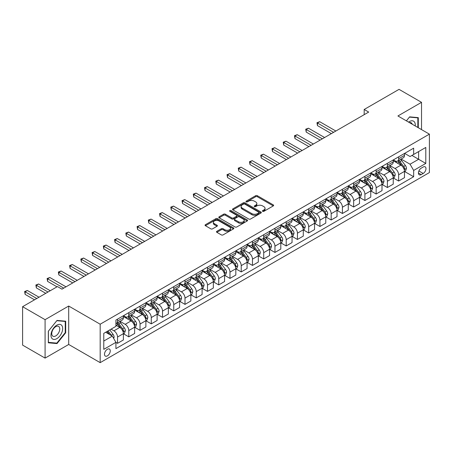 <?xml version="1.0" encoding="UTF-8"?>
<svg xmlns="http://www.w3.org/2000/svg" width="452" height="452" viewBox="0 0 452 452"><rect width="100%" height="100%" fill="white"/><g stroke="black" fill="none" stroke-linecap="round" stroke-linejoin="round"><path stroke-width="0.68" d="M262.657 211.333A0.876 0.503 0 0 0 263.895 211.333L273.274 205.914A1.249 0.723 0 0 0 273.641 205.406A1.249 0.723 0 0 0 273.274 204.897L257.38 195.722A1.249 0.723 0 0 0 255.617 195.722L246.233 201.134A0.876 0.503 0 0 0 245.978 201.49A0.876 0.503 0 0 0 246.233 201.852A0.876 0.503 0 0 0 247.47 201.852L248.685 201.151A3.995 2.305 0 0 1 254.335 201.151L255.662 201.914A3.995 2.305 0 0 1 256.832 203.547A3.995 2.305 0 0 1 255.662 205.174L254.448 205.875A0.876 0.503 0 0 0 254.188 206.231A0.876 0.503 0 0 0 254.448 206.592A0.876 0.503 0 0 0 255.685 206.592L256.894 205.892A3.995 2.305 0 0 1 262.55 205.892L263.872 206.654A3.995 2.305 0 0 1 265.041 208.287A3.995 2.305 0 0 1 263.872 209.914L262.657 210.615A0.876 0.503 0 0 0 262.403 210.977A0.876 0.503 0 0 0 262.657 211.333L262.657 210.615M107.378 355.893A4.068 2.35 120 0 0 110.039 352.311A4.068 2.35 120 0 0 109.412 349.046A4.068 2.35 120 0 0 107.378 349.249A4.068 2.35 120 0 0 104.717 352.837A4.068 2.35 120 0 0 105.344 356.097A4.068 2.35 120 0 0 107.378 355.893M216.858 231.3A1.249 0.723 0 0 0 216.491 231.808A1.249 0.723 0 0 0 216.858 232.322L221.316 234.893A1.249 0.723 0 0 0 223.079 234.893L233.498 228.881A1.249 0.723 0 0 0 233.865 228.367A1.249 0.723 0 0 0 233.498 227.859L217.604 218.683A1.249 0.723 0 0 0 215.841 218.683L205.423 224.7A1.249 0.723 0 0 0 205.055 225.209A1.249 0.723 0 0 0 205.423 225.717L210.807 228.831A1.249 0.723 0 0 0 212.576 228.831L217.033 226.254A1.249 0.723 0 0 0 217.401 225.746A1.249 0.723 0 0 0 217.033 225.232L214.361 223.695A3.339 1.927 0 0 1 213.384 222.327A3.339 1.927 0 0 1 215.446 220.548A3.339 1.927 0 0 1 219.084 220.966L229.548 227.006A3.339 1.927 0 0 1 230.526 228.367A3.339 1.927 0 0 1 228.463 230.153A3.339 1.927 0 0 1 224.825 229.735L223.079 228.729A1.249 0.723 0 0 0 221.316 228.729L216.858 231.3L216.858 232.322M68.698 306.038L45.087 319.671L22.6 306.688L22.6 345.119L45.087 358.103L68.698 344.469L100.18 362.645L100.18 324.214L68.698 306.038L68.698 344.469M421.53 129.6L421.53 102.338L397.918 115.966L429.4 134.142L100.18 324.214M421.53 102.338L399.043 89.355L364.188 109.474L364.188 114.672M22.6 306.688L57.455 286.568L61.952 289.161L368.685 112.073L364.188 109.474M248.775 219.039A1.249 0.723 0 0 0 250.538 219.039L260.957 213.028A1.249 0.723 0 0 0 261.324 212.513A1.249 0.723 0 0 0 260.957 212.005L245.063 202.829A1.249 0.723 0 0 0 243.3 202.829L232.882 208.847A1.249 0.723 0 0 0 232.514 209.355A1.249 0.723 0 0 0 232.882 209.864L248.775 219.039M230.187 211.519A0.876 0.503 0 0 1 231.074 211.643L231.074 210.604L247.227 219.932A1.249 0.723 0 0 1 247.594 220.44A1.249 0.723 0 0 1 247.227 220.955L236.808 226.966A1.249 0.723 0 0 1 235.046 226.966L219.152 217.791L219.152 216.774A1.249 0.723 0 0 0 218.785 217.282A1.249 0.723 0 0 0 219.152 217.791M219.152 216.774L223.61 214.197A1.249 0.723 0 0 1 225.378 214.197L231.819 217.92A1.249 0.723 0 0 0 233.588 217.92L236.543 216.214A1.249 0.723 0 0 0 236.91 215.7A1.249 0.723 0 0 0 236.543 215.192L229.836 211.316A0.876 0.503 0 0 1 229.576 210.96A0.876 0.503 0 0 1 230.119 210.496A0.876 0.503 0 0 1 231.074 210.604M423.191 167.02L421.213 168.161A3.944 2.277 120 0 0 418.637 171.636A3.944 2.277 120 0 0 419.241 174.794A3.944 2.277 120 0 0 421.213 174.602L423.191 173.455A3.944 2.277 120 0 0 425.767 169.98A3.944 2.277 120 0 0 425.162 166.822A3.944 2.277 120 0 0 423.191 167.02M100.18 362.645L429.4 172.574L429.4 134.142M404.619 153.386L410.06 156.528L413.659 154.448L413.659 148.166L115.921 320.061L115.921 326.344L103.779 333.356L103.779 349.351L115.921 342.339L115.921 348.628L413.659 176.732L413.659 170.444L410.06 164.212L401.116 159.047M413.659 154.448L425.801 147.437L425.801 163.432L413.659 170.444M45.087 319.671L45.087 358.103M411.947 155.437L418.608 159.279L418.608 151.595L425.801 147.437M410.06 164.212L418.608 159.279L425.801 163.432M103.779 341.045L112.328 336.107L105.666 332.265M115.921 342.396L117.543 343.328L117.543 337.045A5.091 2.938 -120 0 0 113.944 330.813L111.068 329.152M117.543 343.328L123.39 339.955L123.39 333.666A5.091 2.938 -120 0 0 119.791 327.434L115.921 325.203M123.526 333.796L128.786 336.836L128.786 330.553A5.091 2.938 -120 0 0 125.187 324.321L120.023 321.338M128.786 336.836L134.634 333.463L134.634 327.175A5.091 2.938 -120 0 0 131.035 320.943L123.39 316.53M134.769 327.304L140.03 330.344L140.03 324.061A5.091 2.938 -120 0 0 136.431 317.829L131.266 314.846M140.03 330.344L145.877 326.971L145.877 320.688A5.091 2.938 -120 0 0 142.278 314.456L134.634 310.038M146.013 320.818L151.273 323.852L151.273 317.57A5.091 2.938 -120 0 0 147.674 311.338L142.51 308.354M151.273 323.852L157.121 320.479L157.121 314.196A5.091 2.938 -120 0 0 153.522 307.965L145.877 303.546M157.256 314.326L162.517 317.361L162.517 311.078A5.091 2.938 -120 0 0 158.918 304.846L153.753 301.863M162.517 317.361L168.364 313.987L168.364 307.705A5.091 2.938 -120 0 0 164.765 301.473L157.121 297.054M168.5 307.835L173.76 310.869L173.76 304.586A5.091 2.938 -120 0 0 170.161 298.354L164.997 295.371M173.76 310.869L179.608 307.496L179.608 301.213A5.091 2.938 -120 0 0 176.009 294.981L168.364 290.563M179.743 301.343L185.004 304.377L185.004 298.094A5.091 2.938 -120 0 0 181.405 291.862L176.24 288.879M185.004 304.377L190.851 301.004L190.851 294.721A5.091 2.938 -120 0 0 187.252 288.489L179.608 284.071M190.987 294.851L196.247 297.885L196.247 291.602A5.091 2.938 -120 0 0 192.654 285.37L187.484 282.387M196.247 297.885L202.095 294.512L202.095 288.229A5.091 2.938 -120 0 0 198.496 281.997L190.851 277.584M202.23 288.359L207.491 291.399L207.491 285.11A5.091 2.938 -120 0 0 203.897 278.878L198.727 275.895M207.491 291.399L213.338 288.02L213.338 281.737A5.091 2.938 -120 0 0 209.739 275.505L202.095 271.093M213.474 281.867L218.734 284.907L218.734 278.618A5.091 2.938 -120 0 0 215.141 272.387L209.971 269.403M218.734 284.907L224.582 281.528L224.582 275.245A5.091 2.938 -120 0 0 220.983 269.013L213.338 264.601M224.717 275.375L229.978 278.415L229.978 272.127A5.091 2.938 -120 0 0 226.384 265.895L221.214 262.917M229.978 278.415L235.825 275.036L235.825 268.754A5.091 2.938 -120 0 0 232.226 262.522L224.582 258.109M235.961 268.883L241.227 271.923L241.227 265.635A5.091 2.938 -120 0 0 237.628 259.403L232.458 256.425M241.227 271.923L247.069 268.544L247.069 262.262A5.091 2.938 -120 0 0 243.475 256.03L235.825 251.617M247.204 262.392L252.47 265.431L252.47 259.149A5.091 2.938 -120 0 0 248.871 252.917L243.701 249.933M252.47 265.431L258.312 262.053L258.312 255.77A5.091 2.938 -120 0 0 254.719 249.538L247.069 245.125M258.448 255.9L263.714 258.94L263.714 252.657A5.091 2.938 -120 0 0 260.115 246.425L254.945 243.442M263.714 258.94L269.556 255.561L269.556 249.278A5.091 2.938 -120 0 0 265.962 243.046L258.312 238.633M269.691 249.408L274.957 252.448L274.957 246.165A5.091 2.938 -120 0 0 271.358 239.933L266.194 236.95M274.957 252.448L280.805 249.069L280.805 242.786A5.091 2.938 -120 0 0 277.206 236.554L269.556 232.142M280.935 242.916L286.201 245.956L286.201 239.673A5.091 2.938 -120 0 0 282.602 233.441L277.438 230.458M286.201 245.956L292.048 242.577L292.048 236.294A5.091 2.938 -120 0 0 288.449 230.062L280.805 225.65M292.178 236.424L297.444 239.464L297.444 233.181A5.091 2.938 -120 0 0 293.845 226.949L288.681 223.966M297.444 239.464L303.292 236.085L303.292 229.802A5.091 2.938 -120 0 0 299.693 223.57L292.048 219.158M303.422 229.932L308.688 232.972L308.688 226.689A5.091 2.938 -120 0 0 305.089 220.457L299.925 217.474M308.688 232.972L314.536 229.599L314.536 223.311A5.091 2.938 -120 0 0 310.936 217.079L303.292 212.666M314.671 223.441L319.931 226.48L319.931 220.197A5.091 2.938 -120 0 0 316.332 213.965L311.168 210.982M319.931 226.48L325.779 223.107L325.779 216.819A5.091 2.938 -120 0 0 322.18 210.587L314.536 206.174M325.915 216.949L331.175 219.988L331.175 213.706A5.091 2.938 -120 0 0 327.576 207.474L322.412 204.49M331.175 219.988L337.022 216.615L337.022 210.327A5.091 2.938 -120 0 0 333.423 204.095L325.779 199.682M337.158 210.457L342.418 213.497L342.418 207.214A5.091 2.938 -120 0 0 338.819 200.982L333.655 197.999M342.418 213.497L348.266 210.123L348.266 203.841A5.091 2.938 -120 0 0 344.667 197.609L337.022 193.19M348.402 203.971L353.662 207.005L353.662 200.722A5.091 2.938 -120 0 0 350.063 194.49L344.899 191.507M353.662 207.005L359.509 203.632L359.509 197.349A5.091 2.938 -120 0 0 355.91 191.117L348.266 186.699M359.645 197.479L364.905 200.513L364.905 194.23A5.091 2.938 -120 0 0 361.306 187.998L356.142 185.015M364.905 200.513L370.753 197.14L370.753 190.857A5.091 2.938 -120 0 0 367.154 184.625L359.509 180.207M370.889 190.987L376.149 194.021L376.149 187.738A5.091 2.938 -120 0 0 372.55 181.506L367.386 178.523M376.149 194.021L381.996 190.648L381.996 184.365A5.091 2.938 -120 0 0 378.397 178.133L370.753 173.715M382.132 184.495L387.392 187.529L387.392 181.246A5.091 2.938 -120 0 0 383.793 175.014L378.629 172.031M387.392 187.529L393.24 184.156L393.24 177.873A5.091 2.938 -120 0 0 389.641 171.641L381.996 167.223M393.376 178.003L398.636 181.037L398.636 174.754A5.091 2.938 -120 0 0 395.037 168.523L389.873 165.539M398.636 181.037L404.483 177.664L404.483 171.381A5.091 2.938 -120 0 0 400.884 165.149L393.24 160.737M393.376 159.878L395.037 160.839A5.091 2.938 -120 0 0 397.585 161.087A5.091 2.938 -120 0 0 398.636 158.759L398.636 156.838M382.132 166.37L383.793 167.33A5.091 2.938 -120 0 0 386.341 167.579A5.091 2.938 -120 0 0 387.392 165.251L387.392 163.33M370.889 172.862L372.55 173.822A5.091 2.938 -120 0 0 375.098 174.071A5.091 2.938 -120 0 0 376.149 171.743L376.149 169.822M359.645 179.354L361.306 180.314A5.091 2.938 -120 0 0 363.854 180.563A5.091 2.938 -120 0 0 364.905 178.235L364.905 176.314M348.402 185.845L350.063 186.806A5.091 2.938 -120 0 0 352.611 187.055A5.091 2.938 -120 0 0 353.662 184.727L353.662 182.806M337.158 192.337L338.819 193.298A5.091 2.938 -120 0 0 341.362 193.546A5.091 2.938 -120 0 0 342.418 191.219L342.418 189.298M325.915 198.823L327.576 199.79A5.091 2.938 -120 0 0 330.118 200.038A5.091 2.938 -120 0 0 331.175 197.71L331.175 195.789M314.671 205.315L316.332 206.276A5.091 2.938 -120 0 0 318.875 206.53A5.091 2.938 -120 0 0 319.931 204.202L319.931 202.281M303.422 211.807L305.089 212.768A5.091 2.938 -120 0 0 307.631 213.022A5.091 2.938 -120 0 0 308.688 210.694L308.688 208.773M292.178 218.299L293.845 219.26A5.091 2.938 -120 0 0 296.388 219.514A5.091 2.938 -120 0 0 297.444 217.186L297.444 215.265M280.935 224.791L282.602 225.751A5.091 2.938 -120 0 0 285.144 226.006A5.091 2.938 -120 0 0 286.201 223.678L286.201 221.757M269.691 231.283L271.358 232.243A5.091 2.938 -120 0 0 273.901 232.497A5.091 2.938 -120 0 0 274.957 230.17L274.957 228.243M258.448 237.775L260.115 238.735A5.091 2.938 -120 0 0 262.657 238.989A5.091 2.938 -120 0 0 263.714 236.662L263.714 234.735M247.204 244.266L248.871 245.227A5.091 2.938 -120 0 0 251.414 245.481A5.091 2.938 -120 0 0 252.47 243.148L252.47 241.227M235.961 250.758L237.628 251.719A5.091 2.938 -120 0 0 240.17 251.973A5.091 2.938 -120 0 0 241.227 249.64L241.227 247.719M224.717 257.25L226.384 258.211A5.091 2.938 -120 0 0 228.927 258.465A5.091 2.938 -120 0 0 229.978 256.131L229.978 254.21M213.474 263.742L215.141 264.702A5.091 2.938 -120 0 0 217.683 264.957A5.091 2.938 -120 0 0 218.734 262.623L218.734 260.702M202.23 270.234L203.897 271.194A5.091 2.938 -120 0 0 206.44 271.449A5.091 2.938 -120 0 0 207.491 269.115L207.491 267.194M190.987 276.726L192.654 277.686A5.091 2.938 -120 0 0 195.196 277.935A5.091 2.938 -120 0 0 196.247 275.607L196.247 273.686M179.743 283.218L181.405 284.178A5.091 2.938 -120 0 0 183.953 284.427A5.091 2.938 -120 0 0 185.004 282.099L185.004 280.178M168.5 289.709L170.161 290.67A5.091 2.938 -120 0 0 172.709 290.918A5.091 2.938 -120 0 0 173.76 288.591L173.76 286.67M157.256 296.201L158.918 297.162A5.091 2.938 -120 0 0 161.466 297.41A5.091 2.938 -120 0 0 162.517 295.083L162.517 293.162M146.013 302.693L147.674 303.654A5.091 2.938 -120 0 0 150.222 303.902A5.091 2.938 -120 0 0 151.273 301.574L151.273 299.653M134.769 309.185L136.431 310.145A5.091 2.938 -120 0 0 138.979 310.394A5.091 2.938 -120 0 0 140.03 308.066L140.03 306.145M123.526 315.671L125.187 316.637A5.091 2.938 -120 0 0 127.735 316.886A5.091 2.938 -120 0 0 128.786 314.558L128.786 312.637M404.619 171.511L413.659 176.732M397.585 161.087L403.433 157.714A5.091 2.938 -120 0 0 404.483 155.386L404.483 153.465M386.341 167.579L392.183 164.206A5.091 2.938 -120 0 0 393.24 161.878L393.24 159.957M375.098 174.071L380.94 170.698A5.091 2.938 -120 0 0 381.996 168.37L381.996 166.449M363.854 180.563L369.696 177.19A5.091 2.938 -120 0 0 370.753 174.862L370.753 172.935M352.611 187.055L358.453 183.681A5.091 2.938 -120 0 0 359.509 181.354L359.509 179.427M341.362 193.546L347.209 190.173A5.091 2.938 -120 0 0 348.266 187.84L348.266 185.919M330.118 200.038L335.966 196.665A5.091 2.938 -120 0 0 337.022 194.332L337.022 192.411M318.875 206.53L324.722 203.157A5.091 2.938 -120 0 0 325.779 200.824L325.779 198.903M307.631 213.022L313.479 209.649A5.091 2.938 -120 0 0 314.536 207.315L314.536 205.394M296.388 219.514L302.235 216.141A5.091 2.938 -120 0 0 303.292 213.807L303.292 211.886M285.144 226.006L290.992 222.627A5.091 2.938 -120 0 0 292.048 220.299L292.048 218.378M273.901 232.497L279.748 229.119A5.091 2.938 -120 0 0 280.805 226.791L280.805 224.87M262.657 238.989L268.505 235.611A5.091 2.938 -120 0 0 269.556 233.283L269.556 231.362M251.414 245.481L257.261 242.102A5.091 2.938 -120 0 0 258.312 239.775L258.312 237.854M240.17 251.973L246.018 248.594A5.091 2.938 -120 0 0 247.069 246.267L247.069 244.346M228.927 258.465L234.774 255.086A5.091 2.938 -120 0 0 235.825 252.758L235.825 250.837M217.683 264.957L223.531 261.578A5.091 2.938 -120 0 0 224.582 259.25L224.582 257.329M206.44 271.449L212.287 268.07A5.091 2.938 -120 0 0 213.338 265.742L213.338 263.821M195.196 277.935L201.044 274.562A5.091 2.938 -120 0 0 202.095 272.234L202.095 270.313M183.953 284.427L189.8 281.054A5.091 2.938 -120 0 0 190.851 278.726L190.851 276.805M172.709 290.918L178.557 287.545A5.091 2.938 -120 0 0 179.608 285.218L179.608 283.297M161.466 297.41L167.308 294.037A5.091 2.938 -120 0 0 168.364 291.709L168.364 289.783M150.222 303.902L156.064 300.529A5.091 2.938 -120 0 0 157.121 298.201L157.121 296.275M138.979 310.394L144.821 307.021A5.091 2.938 -120 0 0 145.877 304.688L145.877 302.767M127.735 316.886L133.577 313.513A5.091 2.938 -120 0 0 134.634 311.179L134.634 309.258M115.921 323.587A5.091 2.938 -120 0 0 116.486 323.378L122.334 320.005A5.091 2.938 -120 0 0 123.39 317.671L123.39 315.75M116.486 323.378A5.091 2.938 -120 0 0 117.543 321.05L117.543 319.129M112.328 336.107L115.921 342.339M418.292 127.73L418.292 117.633L409.614 116.859L406.393 120.859M48.324 342.802L57.008 343.582L65.687 332.779L65.687 321.208L57.008 320.434L48.324 331.231L48.324 342.802M65.235 332.525L65.687 332.779M56.088 343.051L57.008 343.582M263.007 211.457L263.872 210.954A3.995 2.305 0 0 0 265.041 209.321L265.041 208.287M256.832 203.547L256.832 204.581A3.995 2.305 0 0 1 255.662 206.214L254.798 206.711M273.274 204.897L273.274 205.914L257.38 196.761A1.249 0.723 0 0 0 255.617 196.761L246.583 201.971M260.957 212.005L260.957 213.028L245.063 203.869A1.249 0.723 0 0 0 243.3 203.869L232.899 209.875L232.882 208.847M258.753 212.875A0.876 0.503 0 0 0 259.007 212.513A0.876 0.503 0 0 0 258.753 212.157L244.803 204.106A0.876 0.503 0 0 0 243.566 204.106L242.283 204.846A3.995 2.305 0 0 0 241.114 206.474A3.995 2.305 0 0 0 242.283 208.106L251.82 213.61A3.995 2.305 0 0 0 257.47 213.61L258.753 212.875L258.753 213.909A0.876 0.503 0 0 0 259.007 213.553L259.007 212.513M241.114 206.474L241.114 207.513A3.995 2.305 0 0 0 242.283 209.146L242.283 208.106M258.753 213.909L257.47 214.649A3.995 2.305 0 0 1 251.82 214.649L242.283 209.146M219.169 217.802L223.61 215.237L223.61 214.197M236.91 215.7L236.91 216.74A1.249 0.723 0 0 1 236.543 217.248L233.588 218.96A1.249 0.723 0 0 1 231.819 218.96L225.378 215.237A1.249 0.723 0 0 0 223.61 215.237M231.074 211.643L247.21 220.96M238.509 221.779A3.339 1.927 0 0 0 242.148 222.198A3.339 1.927 0 0 0 244.21 220.418A3.339 1.927 0 0 0 243.232 219.056L239.549 216.926A1.249 0.723 0 0 0 237.78 216.926L234.825 218.632A1.249 0.723 0 0 0 234.458 219.141A1.249 0.723 0 0 0 234.825 219.655L238.509 221.779L238.509 222.819A3.339 1.927 0 0 0 242.148 223.237A3.339 1.927 0 0 0 244.21 221.457L244.21 220.418M234.458 219.141L234.458 220.18A1.249 0.723 0 0 0 234.825 220.689L234.825 219.655M238.509 222.819L234.825 220.689M230.526 228.367L230.526 229.407A3.339 1.927 0 0 1 228.463 231.192A3.339 1.927 0 0 1 224.825 230.774L223.079 229.763A1.249 0.723 0 0 0 221.316 229.763L216.875 232.328M213.384 222.327L213.384 223.367A3.339 1.927 0 0 0 214.361 224.729L214.361 223.695M217.016 226.266L214.361 224.729M233.498 227.859L233.498 228.881L217.604 219.723A1.249 0.723 0 0 0 215.841 219.723L205.44 225.729L205.423 224.7M404.483 171.59L405.563 170.963L406.461 168.37A3.373 1.944 -120 0 0 405.387 165.5L401.709 160.59A9.729 5.616 -120 0 0 400.647 159.319M396.992 162.901A9.729 5.616 -120 0 0 395.003 160.816M404.178 169.523L404.642 168.511A3.373 1.944 -120 0 0 403.676 166.483L400.003 161.579A9.729 5.616 -120 0 0 398.941 160.307M398.037 160.827A8.079 4.661 60 0 1 399.359 162.336L402.472 166.489M335.853 131.029L319.705 121.707L317.457 123.006L317.457 125.599L331.356 133.628M397.862 160.929A9.729 5.616 60 0 1 398.924 162.2L401.365 165.46M317.457 125.599L316.965 122.718L333.604 132.329M316.965 122.718L319.705 121.707M393.24 178.082L394.319 177.455L395.217 174.862A3.373 1.944 -120 0 0 394.144 171.992L390.466 167.082A9.729 5.616 -120 0 0 389.404 165.811M385.748 169.393A9.729 5.616 -120 0 0 383.759 167.308M392.935 176.014L393.398 175.003A3.373 1.944 -120 0 0 392.432 172.975L388.76 168.071A9.729 5.616 -120 0 0 387.697 166.799M386.793 167.319A8.079 4.661 60 0 1 388.115 168.828L391.229 172.98M324.609 137.521L308.462 128.198L306.213 129.498L306.213 132.091L320.112 140.114M386.618 167.421A9.729 5.616 60 0 1 387.68 168.692L390.121 171.952M306.213 132.091L305.716 129.21L322.361 138.82M305.716 129.21L308.462 128.198M381.996 184.569L383.076 183.947L383.974 181.354A3.373 1.944 -120 0 0 382.9 178.478L379.222 173.574A9.729 5.616 -120 0 0 378.16 172.302M374.505 175.885A9.729 5.616 -120 0 0 372.516 173.8M381.691 182.506L382.155 181.495A3.373 1.944 -120 0 0 381.189 179.467L377.516 174.562A9.729 5.616 -120 0 0 376.454 173.291M375.55 173.811A8.079 4.661 60 0 1 376.872 175.319L379.985 179.472M313.366 144.013L297.218 134.69L294.97 135.99L294.97 138.583L308.869 146.606M375.375 173.913A9.729 5.616 60 0 1 376.437 175.184L378.878 178.444M294.97 138.583L294.472 135.702L311.117 145.312M294.472 135.702L297.218 134.69M370.753 191.06L371.832 190.439L372.731 187.84A3.373 1.944 -120 0 0 371.657 184.97L367.979 180.065A9.729 5.616 -120 0 0 366.917 178.794M363.261 182.376A9.729 5.616 -120 0 0 361.272 180.291M370.448 188.998L370.911 187.987A3.373 1.944 -120 0 0 369.945 185.958L366.273 181.054A9.729 5.616 -120 0 0 365.21 179.783M364.301 180.303A8.079 4.661 60 0 1 365.628 181.811L368.742 185.964M302.122 150.505L285.975 141.182L283.726 142.482L283.726 145.075L297.625 153.098M364.131 180.404A9.729 5.616 60 0 1 365.193 181.676L367.634 184.936M283.726 145.075L283.229 142.194L299.874 151.804M283.229 142.194L285.975 141.182M359.509 197.552L360.589 196.931L361.487 194.332A3.373 1.944 -120 0 0 360.413 191.462L356.735 186.557A9.729 5.616 -120 0 0 355.673 185.286M352.018 188.868A9.729 5.616 -120 0 0 350.029 186.783M359.199 195.49L359.668 194.479A3.373 1.944 -120 0 0 358.702 192.45L355.029 187.546A9.729 5.616 -120 0 0 353.967 186.275M353.057 186.795A8.079 4.661 60 0 1 354.385 188.303L357.498 192.456M290.879 156.997L274.731 147.674L272.483 148.974L272.483 151.567L286.376 159.59M352.888 186.896A9.729 5.616 60 0 1 353.95 188.168L356.391 191.428M272.483 151.567L271.985 148.685L288.63 158.29M271.985 148.685L274.731 147.674M415.218 125.955A8.266 4.774 120 0 0 414.495 122.029A8.266 4.774 120 0 0 408.591 122.13M412.218 124.221A5.661 3.266 120 0 0 411.834 123.402A5.661 3.266 120 0 0 411.196 122.814A5.661 3.266 120 0 0 409.467 122.633M409.416 117.102L417.84 117.865L417.84 127.47M417.286 117.543L417.84 117.865M406.41 120.87L409.433 117.113M56.828 325.152A8.266 4.774 120 0 0 50.98 335.277A8.266 4.774 120 0 0 56.828 338.655A8.266 4.774 120 0 0 62.675 328.525A8.266 4.774 120 0 0 56.828 325.152M55.76 326.666A5.661 3.266 120 0 0 52.065 331.655A5.661 3.266 120 0 0 52.929 336.192A5.661 3.266 120 0 0 55.76 335.909A5.661 3.266 120 0 0 59.461 330.921A5.661 3.266 120 0 0 58.59 326.384A5.661 3.266 120 0 0 55.76 326.666M65.235 332.655L56.828 343.119L48.415 342.367L48.415 331.152L56.828 320.688L65.235 321.44L65.235 332.655M64.681 321.118L65.235 321.44M348.266 204.044L349.345 203.423L350.243 200.824A3.373 1.944 -120 0 0 349.17 197.953L345.492 193.049A9.729 5.616 -120 0 0 344.43 191.778M340.774 195.36A9.729 5.616 -120 0 0 338.785 193.275M347.955 201.982L348.424 200.97A3.373 1.944 -120 0 0 347.458 198.942L343.786 194.038A9.729 5.616 -120 0 0 342.723 192.767M341.814 193.286A8.079 4.661 60 0 1 343.141 194.795L346.255 198.948M279.63 163.488L263.488 154.166L261.239 155.465L261.239 158.059L275.132 166.082M341.644 193.388A9.729 5.616 60 0 1 342.706 194.659L345.147 197.919M261.239 158.059L260.742 155.177L277.381 164.782M260.742 155.177L263.488 154.166M337.022 210.536L338.102 209.914L339 207.315A3.373 1.944 -120 0 0 337.926 204.445L334.248 199.541A9.729 5.616 -120 0 0 333.186 198.27M329.531 201.852A9.729 5.616 -120 0 0 327.542 199.767M336.712 208.474L337.181 207.462A3.373 1.944 -120 0 0 336.215 205.434L332.542 200.53A9.729 5.616 -120 0 0 331.48 199.253M330.57 199.778A8.079 4.661 60 0 1 331.898 201.287L335.011 205.44M268.386 169.98L252.244 160.658L249.996 161.957L249.996 164.551L263.889 172.574M330.401 199.88A9.729 5.616 60 0 1 331.457 201.151L333.904 204.411M249.996 164.551L249.498 161.669L266.138 171.274M249.498 161.669L252.244 160.658M325.779 217.028L326.858 216.406L327.756 213.807A3.373 1.944 -120 0 0 326.677 210.937L323.005 206.033A9.729 5.616 -120 0 0 321.943 204.762M318.287 208.344A9.729 5.616 -120 0 0 316.293 206.259M325.468 214.966L325.937 213.954A3.373 1.944 -120 0 0 324.971 211.926L321.293 207.016A9.729 5.616 -120 0 0 320.236 205.745M319.327 206.27A8.079 4.661 60 0 1 320.654 207.779L323.762 211.931M257.143 176.472L241.001 167.15L238.752 168.443L238.752 171.042L252.645 179.065M319.157 206.372A9.729 5.616 60 0 1 320.214 207.643L322.66 210.903M238.752 171.042L238.255 168.161L254.894 177.766M238.255 168.161L241.001 167.15M314.536 223.52L315.615 222.898L316.513 220.299A3.373 1.944 -120 0 0 315.434 217.429L311.761 212.525A9.729 5.616 -120 0 0 310.699 211.253M307.044 214.836A9.729 5.616 -120 0 0 305.049 212.751M314.225 221.457L314.694 220.446A3.373 1.944 -120 0 0 313.728 218.418L310.049 213.508A9.729 5.616 -120 0 0 308.993 212.237M308.083 212.762A8.079 4.661 60 0 1 309.411 214.271L312.518 218.423M245.899 182.958L229.757 173.641L227.509 174.935L227.509 177.534L241.402 185.557M307.908 212.864A9.729 5.616 60 0 1 308.97 214.135L311.417 217.395M227.509 177.534L227.011 174.653L243.651 184.258M227.011 174.653L229.757 173.641M303.292 230.011L304.371 229.39L305.269 226.791A3.373 1.944 -120 0 0 304.19 223.921L300.518 219.017A9.729 5.616 -120 0 0 299.456 217.745M295.8 221.327A9.729 5.616 -120 0 0 293.806 219.243M302.981 227.949L303.45 226.938A3.373 1.944 -120 0 0 302.484 224.91L298.806 220A9.729 5.616 -120 0 0 297.744 218.728M296.84 219.254A8.079 4.661 60 0 1 298.167 220.762L301.275 224.915M234.656 189.45L218.514 180.133L216.265 181.427L216.265 184.026L230.158 192.049M296.665 219.356A9.729 5.616 60 0 1 297.727 220.627L300.173 223.887M216.265 184.026L215.768 181.145L232.407 190.75M215.768 181.145L218.514 180.133M292.048 236.503L293.128 235.882L294.026 233.283A3.373 1.944 -120 0 0 292.947 230.413L289.274 225.508A9.729 5.616 -120 0 0 288.212 224.237M284.557 227.819A9.729 5.616 -120 0 0 282.562 225.734M291.738 234.441L292.207 233.43A3.373 1.944 -120 0 0 291.241 231.401L287.562 226.492A9.729 5.616 -120 0 0 286.5 225.22M285.596 225.746A8.079 4.661 60 0 1 286.924 227.254L290.031 231.401M223.412 195.942L207.27 186.625L205.022 187.919L205.022 190.518L218.915 198.541M285.421 225.847A9.729 5.616 60 0 1 286.483 227.119L288.93 230.379M205.022 190.518L204.524 187.636L221.164 197.242M204.524 187.636L207.27 186.625M280.805 242.995L281.884 242.374L282.782 239.775A3.373 1.944 -120 0 0 281.703 236.904L278.031 232A9.729 5.616 -120 0 0 276.969 230.729M273.313 234.311A9.729 5.616 -120 0 0 271.319 232.221M280.494 240.933L280.963 239.916A3.373 1.944 -120 0 0 279.997 237.893L276.319 232.983A9.729 5.616 -120 0 0 275.257 231.712M274.353 232.238A8.079 4.661 60 0 1 275.68 233.746L278.788 237.893M212.169 202.434L196.027 193.111L193.778 194.411L193.778 197.01L207.671 205.033M274.178 232.334A9.729 5.616 60 0 1 275.24 233.611L277.686 236.871M193.778 197.01L193.281 194.128L209.92 203.733M193.281 194.128L196.027 193.111M269.556 249.487L270.635 248.866L271.539 246.267A3.373 1.944 -120 0 0 270.46 243.396L266.787 238.492A9.729 5.616 -120 0 0 265.725 237.221M262.07 240.797A9.729 5.616 -120 0 0 260.075 238.712M269.251 247.419L269.72 246.408A3.373 1.944 -120 0 0 268.754 244.385L265.075 239.475A9.729 5.616 -120 0 0 264.013 238.204M263.109 238.729A8.079 4.661 60 0 1 264.437 240.232L267.544 244.385M200.925 208.926L184.778 199.603L182.529 200.903L182.529 203.502L196.428 211.525M262.934 238.825A9.729 5.616 60 0 1 263.996 240.102L266.443 243.362M182.529 203.502L182.037 200.62L198.677 210.225M182.037 200.62L184.778 199.603M258.312 255.979L259.392 255.357L260.295 252.758A3.373 1.944 -120 0 0 259.216 249.888L255.544 244.984A9.729 5.616 -120 0 0 254.482 243.707M250.826 247.289A9.729 5.616 -120 0 0 248.832 245.204M258.007 253.911L258.471 252.9A3.373 1.944 -120 0 0 257.51 250.877L253.832 245.967A9.729 5.616 -120 0 0 252.77 244.696M251.866 245.221A8.079 4.661 60 0 1 253.193 246.724L256.301 250.877M189.682 215.418L173.534 206.095L171.285 207.395L171.285 209.994L185.184 218.017M251.691 245.317A9.729 5.616 60 0 1 252.753 246.589L255.199 249.854M171.285 209.994L170.794 207.112L187.433 216.717M170.794 207.112L173.534 206.095M247.069 262.471L248.148 261.849L249.052 259.25A3.373 1.944 -120 0 0 247.973 256.38L244.3 251.47A9.729 5.616 -120 0 0 243.238 250.199M239.583 253.781A9.729 5.616 -120 0 0 237.588 251.696M246.764 260.403L247.227 259.392A3.373 1.944 -120 0 0 246.267 257.363L242.588 252.459A9.729 5.616 -120 0 0 241.526 251.188M240.622 251.713A8.079 4.661 60 0 1 241.95 253.216L245.057 257.369M178.438 221.909L162.291 212.587L160.042 213.886L160.042 216.485L173.941 224.508M240.447 251.809A9.729 5.616 60 0 1 241.509 253.08L243.956 256.346M160.042 216.485L159.55 213.604L176.19 223.209M159.55 213.604L162.291 212.587M235.825 268.963L236.904 268.335L237.803 265.742A3.373 1.944 -120 0 0 236.729 262.872L233.057 257.962A9.729 5.616 -120 0 0 231.995 256.691M228.339 260.273A9.729 5.616 -120 0 0 226.345 258.188M235.52 266.895L235.984 265.883A3.373 1.944 -120 0 0 235.023 263.855L231.345 258.951A9.729 5.616 -120 0 0 230.283 257.68M229.379 258.205A8.079 4.661 60 0 1 230.706 259.708L233.814 263.861M167.195 228.401L151.047 219.079L148.798 220.378L148.798 222.977L162.697 231M229.204 258.301A9.729 5.616 60 0 1 230.266 259.572L232.712 262.838M148.798 222.977L148.307 220.09L164.946 229.701M148.307 220.09L151.047 219.079M224.582 275.454L225.661 274.827L226.559 272.234A3.373 1.944 -120 0 0 225.486 269.364L221.813 264.454A9.729 5.616 -120 0 0 220.751 263.183M217.096 266.765A9.729 5.616 -120 0 0 215.101 264.68M224.277 273.387L224.74 272.375A3.373 1.944 -120 0 0 223.78 270.347L220.101 265.443A9.729 5.616 -120 0 0 219.039 264.171M218.135 264.691A8.079 4.661 60 0 1 219.463 266.2L222.57 270.352M155.951 234.893L139.804 225.571L137.555 226.87L137.555 229.469L151.454 237.492M217.96 264.793A9.729 5.616 60 0 1 219.022 266.064L221.463 269.33M137.555 229.469L137.063 226.582L153.703 236.193M137.063 226.582L139.804 225.571M213.338 281.946L214.417 281.319L215.316 278.726A3.373 1.944 -120 0 0 214.242 275.856L210.564 270.946A9.729 5.616 -120 0 0 209.508 269.674M205.852 273.257A9.729 5.616 -120 0 0 203.858 271.172M213.033 279.878L213.497 278.867A3.373 1.944 -120 0 0 212.53 276.839L208.858 271.934A9.729 5.616 -120 0 0 207.796 270.663M206.892 271.183A8.079 4.661 60 0 1 208.214 272.692L211.327 276.844M144.708 241.385L128.56 232.062L126.311 233.362L126.311 235.961L140.21 243.984M206.717 271.285A9.729 5.616 60 0 1 207.779 272.556L210.22 275.822M126.311 235.961L125.82 233.074L142.459 242.684M125.82 233.074L128.56 232.062M202.095 288.438L203.174 287.811L204.072 285.218A3.373 1.944 -120 0 0 202.999 282.347L199.321 277.438A9.729 5.616 -120 0 0 198.258 276.166M194.609 279.748A9.729 5.616 -120 0 0 192.614 277.664M201.79 286.37L202.253 285.359A3.373 1.944 -120 0 0 201.287 283.331L197.614 278.426A9.729 5.616 -120 0 0 196.552 277.155M195.648 277.675A8.079 4.661 60 0 1 196.97 279.183L200.083 283.336M133.464 247.877L117.317 238.554L115.068 239.854L115.068 242.447L128.967 250.476M195.473 277.777A9.729 5.616 60 0 1 196.535 279.048L198.976 282.308M115.068 242.447L114.576 239.566L131.216 249.176M114.576 239.566L117.317 238.554M190.851 294.93L191.93 294.303L192.829 291.709A3.373 1.944 -120 0 0 191.755 288.839L188.077 283.929A9.729 5.616 -120 0 0 187.015 282.658M183.359 286.24A9.729 5.616 -120 0 0 181.371 284.155M190.546 292.862L191.01 291.851A3.373 1.944 -120 0 0 190.043 289.822L186.371 284.918A9.729 5.616 -120 0 0 185.309 283.647M184.405 284.167A8.079 4.661 60 0 1 185.727 285.675L188.84 289.828M122.221 254.369L106.073 245.046L103.824 246.346L103.824 248.939L117.723 256.962M184.23 284.268A9.729 5.616 60 0 1 185.292 285.54L187.733 288.8M103.824 248.939L103.333 246.057L119.972 255.668M103.333 246.057L106.073 245.046M179.608 301.416L180.687 300.795L181.585 298.201A3.373 1.944 -120 0 0 180.512 295.325L176.834 290.421A9.729 5.616 -120 0 0 175.772 289.15M172.116 292.732A9.729 5.616 -120 0 0 170.127 290.647M179.303 299.354L179.766 298.343A3.373 1.944 -120 0 0 178.8 296.314L175.127 291.41A9.729 5.616 -120 0 0 174.065 290.139M173.161 290.659A8.079 4.661 60 0 1 174.483 292.167L177.596 296.32M110.977 260.86L94.83 251.538L92.581 252.837L92.581 255.431L106.48 263.454M172.986 290.76A9.729 5.616 60 0 1 174.048 292.032L176.489 295.292M92.581 255.431L92.089 252.549L108.729 262.16M92.089 252.549L94.83 251.538M168.364 307.908L169.443 307.287L170.342 304.688A3.373 1.944 -120 0 0 169.268 301.817L165.59 296.913A9.729 5.616 -120 0 0 164.528 295.642M160.872 299.224A9.729 5.616 -120 0 0 158.884 297.139M168.059 305.846L168.523 304.834A3.373 1.944 -120 0 0 167.556 302.806L163.884 297.902A9.729 5.616 -120 0 0 162.822 296.631M161.918 297.15A8.079 4.661 60 0 1 163.24 298.659L166.353 302.812M99.734 267.352L83.586 258.03L81.337 259.329L81.337 261.923L95.236 269.946M161.743 297.252A9.729 5.616 60 0 1 162.805 298.523L165.246 301.783M81.337 261.923L80.84 259.041L97.485 268.652M80.84 259.041L83.586 258.03M157.121 314.4L158.2 313.778L159.098 311.179A3.373 1.944 -120 0 0 158.025 308.309L154.347 303.405A9.729 5.616 -120 0 0 153.284 302.134M149.629 305.716A9.729 5.616 -120 0 0 147.64 303.631M156.816 312.338L157.279 311.326A3.373 1.944 -120 0 0 156.313 309.298L152.64 304.394A9.729 5.616 -120 0 0 151.578 303.122M150.674 303.642A8.079 4.661 60 0 1 151.996 305.151L155.109 309.304M88.49 273.844L72.343 264.522L70.094 265.821L70.094 268.415L83.993 276.438M150.499 303.744A9.729 5.616 60 0 1 151.561 305.015L154.002 308.275M70.094 268.415L69.597 265.533L86.242 275.144M69.597 265.533L72.343 264.522M145.877 320.892L146.957 320.27L147.855 317.671A3.373 1.944 -120 0 0 146.781 314.801L143.103 309.897A9.729 5.616 -120 0 0 142.041 308.626M138.385 312.208A9.729 5.616 -120 0 0 136.397 310.123M145.572 318.829L146.036 317.818A3.373 1.944 -120 0 0 145.069 315.79L141.397 310.886A9.729 5.616 -120 0 0 140.335 309.614M139.425 310.134A8.079 4.661 60 0 1 140.753 311.643L143.866 315.795M77.247 280.336L61.099 271.014L58.85 272.313L58.85 274.906L72.749 282.929M139.256 310.236A9.729 5.616 60 0 1 140.318 311.507L142.759 314.767M58.85 274.906L58.353 272.025L74.998 281.63M58.353 272.025L61.099 271.014M134.634 327.384L135.713 326.762L136.611 324.163A3.373 1.944 -120 0 0 135.538 321.293L131.86 316.389A9.729 5.616 -120 0 0 130.797 315.117M127.142 318.7A9.729 5.616 -120 0 0 125.153 316.615M134.323 325.321L134.792 324.31A3.373 1.944 -120 0 0 133.826 322.282L130.153 317.377A9.729 5.616 -120 0 0 129.091 316.101M128.182 316.626A8.079 4.661 60 0 1 129.509 318.135L132.622 322.287M66.003 286.828L49.856 277.505L47.607 278.805L47.607 281.398L57.003 286.828M128.012 316.728A9.729 5.616 60 0 1 129.074 317.999L131.515 321.259M47.607 281.398L47.11 278.517L63.755 288.122M47.11 278.517L49.856 277.505M123.39 333.875L124.469 333.254L125.368 330.655A3.373 1.944 -120 0 0 124.294 327.785L120.616 322.881A9.729 5.616 -120 0 0 119.554 321.609M123.08 331.813L123.549 330.802A3.373 1.944 -120 0 0 122.582 328.773L118.91 323.864A9.729 5.616 -120 0 0 117.848 322.592M116.938 323.118A8.079 4.661 60 0 1 118.266 324.626L121.379 328.779M50.257 290.721L38.612 283.997L36.363 285.291L36.363 287.89L45.759 293.32M116.769 323.22A9.729 5.616 60 0 1 117.831 324.491L120.272 327.751M36.363 287.89L35.866 285.009L48.008 292.02M35.866 285.009L38.612 283.997M113.672 338.446L114.124 337.147A3.373 1.944 -120 0 0 113.051 334.277L109.768 329.898M39.013 297.213L27.369 290.489L25.12 291.783L25.12 294.382L34.516 299.806M111.644 335.717A3.373 1.944 -120 0 0 111.339 335.265L108.062 330.887M107.214 331.372L109.57 334.52M106.983 331.508L108.977 334.175M25.12 294.382L24.623 291.5L36.765 298.512M24.623 291.5L27.369 290.489M113.944 330.813L119.791 327.434M125.187 324.321L131.035 320.943M136.431 317.829L142.278 314.456M147.674 311.338L153.522 307.965M158.918 304.846L164.765 301.473M170.161 298.354L176.009 294.981M181.405 291.862L187.252 288.489M192.654 285.37L198.496 281.997M203.897 278.878L209.739 275.505M215.141 272.387L220.983 269.013M226.384 265.895L232.226 262.522M237.628 259.403L243.475 256.03M248.871 252.917L254.719 249.538M260.115 246.425L265.962 243.046M271.358 239.933L277.206 236.554M282.602 233.441L288.449 230.062M293.845 226.949L299.693 223.57M305.089 220.457L310.936 217.079M316.332 213.965L322.18 210.587M327.576 207.474L333.423 204.095M338.819 200.982L344.667 197.609M350.063 194.49L355.91 191.117M361.306 187.998L367.154 184.625M372.55 181.506L378.397 178.133M383.793 175.014L389.641 171.641M395.037 168.523L400.884 165.149M398.636 158.759L404.483 155.386M398.636 174.754L404.483 171.381M387.392 181.246L393.24 177.873M387.392 165.251L393.24 161.878M376.149 187.738L381.996 184.365M376.149 171.743L381.996 168.37M364.905 194.23L370.753 190.857M364.905 178.235L370.753 174.862M353.662 200.722L359.509 197.349M353.662 184.727L359.509 181.354M342.418 207.214L348.266 203.841M342.418 191.219L348.266 187.84M331.175 213.706L337.022 210.327M331.175 197.71L337.022 194.332M319.931 220.197L325.779 216.819M319.931 204.202L325.779 200.824M308.688 226.689L314.536 223.311M308.688 210.694L314.536 207.315M297.444 233.181L303.292 229.802M297.444 217.186L303.292 213.807M286.201 239.673L292.048 236.294M286.201 223.678L292.048 220.299M274.957 246.165L280.805 242.786M274.957 230.17L280.805 226.791M263.714 252.657L269.556 249.278M263.714 236.662L269.556 233.283M252.47 259.149L258.312 255.77M252.47 243.148L258.312 239.775M241.227 265.635L247.069 262.262M241.227 249.64L247.069 246.267M229.978 272.127L235.825 268.754M229.978 256.131L235.825 252.758M218.734 278.618L224.582 275.245M218.734 262.623L224.582 259.25M207.491 285.11L213.338 281.737M207.491 269.115L213.338 265.742M196.247 291.602L202.095 288.229M196.247 275.607L202.095 272.234M185.004 298.094L190.851 294.721M185.004 282.099L190.851 278.726M173.76 304.586L179.608 301.213M173.76 288.591L179.608 285.218M162.517 311.078L168.364 307.705M162.517 295.083L168.364 291.709M151.273 317.57L157.121 314.196M151.273 301.574L157.121 298.201M140.03 324.061L145.877 320.688M140.03 308.066L145.877 304.688M128.786 330.553L134.634 327.175M128.786 314.558L134.634 311.179M117.543 337.045L123.39 333.666M117.543 321.05L123.39 317.671M418.88 170.969L423.191 173.455M418.428 172.992L421.213 174.602M263.872 210.954L263.872 209.914M254.448 206.592L254.448 205.875M255.662 206.214L255.662 205.174M246.233 201.852L246.233 201.134M255.617 196.761L255.617 195.722M257.38 196.761L257.38 195.722M243.3 203.869L243.3 202.829M245.063 203.869L245.063 202.829M251.82 214.649L251.82 213.61M257.47 214.649L257.47 213.61M225.378 215.237L225.378 214.197M231.819 218.96L231.819 217.92M233.588 218.96L233.588 217.92M236.543 217.248L236.543 216.214M247.227 220.955L247.227 219.932M221.316 229.763L221.316 228.729M223.079 229.763L223.079 228.729M224.825 230.774L224.825 229.735M217.033 226.254L217.033 225.232M215.841 219.723L215.841 218.683M217.604 219.723L217.604 218.683M404.229 169.709L406.438 168.432M400.003 161.579L401.709 160.59M397.353 163.11L398.924 162.2M403.676 166.483L405.387 165.5M403.41 167.799L404.642 168.511M392.986 176.201L395.195 174.924M388.76 168.071L390.466 167.082M386.11 169.602L387.68 168.692M392.432 172.975L394.144 171.992M392.166 174.291L393.398 175.003M381.742 182.693L383.951 181.416M377.516 174.562L379.222 173.574M374.866 176.094L376.437 175.184M381.189 179.467L382.9 178.478M380.923 180.783L382.155 181.495M370.499 189.185L372.708 187.908M366.273 181.054L367.979 180.065M363.623 182.585L365.193 181.676M369.945 185.958L371.657 184.97M369.679 187.275L370.911 187.987M359.255 195.676L361.464 194.4M355.029 187.546L356.735 186.557M352.379 189.072L353.95 188.168M358.702 192.45L360.413 191.462M358.436 193.767L359.668 194.479M348.012 202.168L350.221 200.891M343.786 194.038L345.492 193.049M341.136 195.563L342.706 194.659M347.458 198.942L349.17 197.953M347.192 200.259L348.424 200.97M336.768 208.654L338.977 207.383M332.542 200.53L334.248 199.541M329.887 202.055L331.457 201.151M336.215 205.434L337.926 204.445M335.949 206.75L337.181 207.462M325.525 215.146L327.734 213.875M321.293 207.016L323.005 206.033M318.643 208.547L320.214 207.643M324.971 211.926L326.677 210.937M324.705 213.242L325.937 213.954M314.281 221.638L316.49 220.367M310.049 213.508L311.761 212.525M307.4 215.039L308.97 214.135M313.728 218.418L315.434 217.429M313.462 219.734L314.694 220.446M303.038 228.13L305.247 226.859M298.806 220L300.518 219.017M296.156 221.531L297.727 220.627M302.484 224.91L304.19 223.921M302.218 226.226L303.45 226.938M291.794 234.622L294.003 233.351M287.562 226.492L289.274 225.508M284.913 228.023L286.483 227.119M291.241 231.401L292.947 230.413M290.975 232.718L292.207 233.43M280.551 241.114L282.76 239.842M276.319 232.983L278.031 232M273.669 234.515L275.24 233.611M279.997 237.893L281.703 236.904M279.731 239.21L280.963 239.916M269.307 247.606L271.516 246.334M265.075 239.475L266.787 238.492M262.426 241.006L263.996 240.102M268.754 244.385L270.46 243.396M268.482 245.702L269.72 246.408M258.064 254.097L260.273 252.821M253.832 245.967L255.544 244.984M251.182 247.498L252.753 246.589M257.51 250.877L259.216 249.888M257.239 252.188L258.471 252.9M246.82 260.589L249.029 259.312M242.588 252.459L244.3 251.47M239.939 253.99L241.509 253.08M246.267 257.363L247.973 256.38M245.995 258.68L247.227 259.392M235.577 267.081L237.786 265.804M231.345 258.951L233.057 257.962M228.695 260.482L230.266 259.572M235.023 263.855L236.729 262.872M234.752 265.171L235.984 265.883M224.333 273.573L226.542 272.296M220.101 265.443L221.813 264.454M217.452 266.974L219.022 266.064M223.78 270.347L225.486 269.364M223.508 271.663L224.74 272.375M213.09 280.065L215.293 278.788M208.858 271.934L210.564 270.946M206.208 273.466L207.779 272.556M212.53 276.839L214.242 275.856M212.265 278.155L213.497 278.867M201.846 286.557L204.05 285.28M197.614 278.426L199.321 277.438M194.965 279.957L196.535 279.048M201.287 283.331L202.999 282.347M201.021 284.647L202.253 285.359M190.603 293.049L192.806 291.772M186.371 284.918L188.077 283.929M183.721 286.449L185.292 285.54M190.043 289.822L191.755 288.839M189.778 291.139L191.01 291.851M179.354 299.54L181.563 298.263M175.127 291.41L176.834 290.421M172.478 292.941L174.048 292.032M178.8 296.314L180.512 295.325M178.534 297.631L179.766 298.343M168.11 306.032L170.319 304.755M163.884 297.902L165.59 296.913M161.234 299.433L162.805 298.523M167.556 302.806L169.268 301.817M167.291 304.123L168.523 304.834M156.867 312.524L159.076 311.247M152.64 304.394L154.347 303.405M149.991 305.919L151.561 305.015M156.313 309.298L158.025 308.309M156.047 310.614L157.279 311.326M145.623 319.016L147.832 317.739M141.397 310.886L143.103 309.897M138.747 312.411L140.318 311.507M145.069 315.79L146.781 314.801M144.804 317.106L146.036 317.818M134.38 325.508L136.589 324.231M130.153 317.377L131.86 316.389M127.504 318.903L129.074 317.999M133.826 322.282L135.538 321.293M133.56 323.598L134.792 324.31M123.136 331.994L125.345 330.723M118.91 323.864L120.616 322.881M116.26 325.395L117.831 324.491M122.582 328.773L124.294 327.785M122.317 330.09L123.549 330.802M113.249 337.706L114.102 337.215M111.339 335.265L113.051 334.277"/></g></svg>
